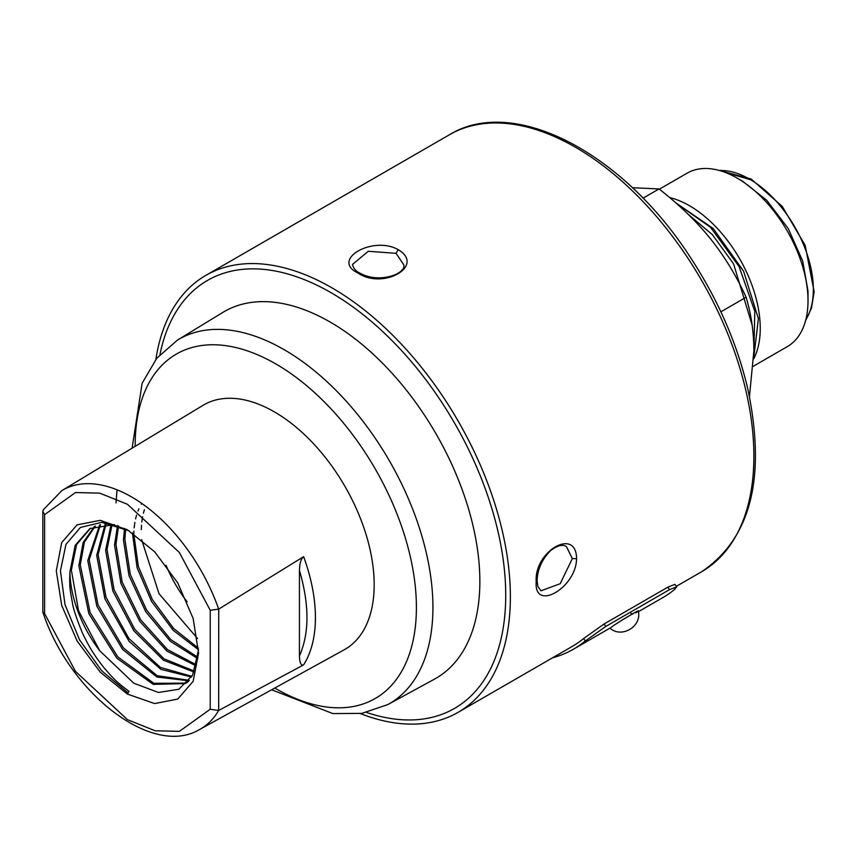 <?xml version="1.0" encoding="UTF-8"?>
<svg xmlns="http://www.w3.org/2000/svg" width="857" height="857" viewBox="0 0 857 857"><rect width="100%" height="100%" fill="white"/><g stroke="black" fill="none" stroke-linecap="round" stroke-linejoin="round"><path stroke-width="1.29" d="M753.774 357.637L758.391 318.643L743.576 271.176L713.217 228.53L675.562 202.659M676.023 203.066L710.528 227.287L739.088 266.548L754.803 311.348L753.881 350.877M155.888 359.351A252.269 145.647 60 0 1 205.862 275.376A252.269 145.647 60 0 1 331.391 287.524A252.269 145.647 60 0 1 331.991 287.877A252.269 145.647 60 0 1 496.792 510.172A252.269 145.647 60 0 1 458.131 712.317A252.269 145.647 60 0 1 360.422 713.602M357.84 272.954C330.384 259.789 372.838 235.279 398.184 249.655C425.629 265.766 383.175 290.277 357.84 272.954L359.34 272.805C379.469 284.728 407.793 272.837 403.54 264.427L396.063 253.329L368.285 251.272L352.484 264.427C353.502 268.37 355.784 271.155 359.34 272.805M576.568 558.625C576.343 587.752 533.879 612.262 536.214 581.914C533.89 551.308 576.343 526.798 576.568 558.625L572.315 558.625L560.221 583.703L540.928 590.816L537.81 586.263L537.093 580.692C537.478 569.509 541.913 559.546 550.376 550.794C557.35 545.47 562.706 544.066 566.456 546.605L572.315 558.625M458.131 712.317L572.101 646.521A252.269 145.647 -120 0 0 583.585 638.551L604.078 623.992L667.785 587.206L674.995 584.367L676.73 586.788L674.513 589.487A255.268 147.383 60 0 1 662.793 597.629L638.379 611.716M583.585 638.551L585.32 640.982A255.268 147.383 60 0 1 573.601 649.124A255.268 147.383 60 0 1 552.572 657.79M585.32 640.982L605.813 626.413L669.521 589.627L676.73 586.788M222.82 312.419A211.722 122.24 60 0 1 329.634 321.75A211.722 122.24 60 0 1 468.758 509.636A211.722 122.24 60 0 1 434.52 679.108L387.867 704.561A210.447 121.501 60 0 0 421.869 536A210.447 121.501 60 0 0 283.442 349.27A210.447 121.501 60 0 0 177.442 340.1L222.82 312.419M622.835 619.643L634.009 612.98M42.85 511.361L42.85 612.016L44.607 613.623L44.607 514.65L42.85 511.361L43.257 509.861L61.886 490.59L202.991 405.35A141.148 81.49 60 0 1 273.951 411.628A141.148 81.49 60 0 1 366.721 536.718A141.148 81.49 60 0 1 344.139 649.81L199.756 729.403A137.881 79.605 60 0 0 218.674 710.474L218.739 609.102L210.244 610.28L210.244 709.253L218.674 710.474M218.739 609.102L303.614 556.664C301.053 558.635 299.661 563.21 299.436 570.387L299.436 655.969C299.661 662.889 301.053 665.857 303.614 664.871L218.739 710.442M610.109 628.256L612.487 626.328C621.957 619.686 646.639 605.428 635.851 612.841M638.24 610.945L638.24 610.955C642.289 626.124 621.839 638.711 610.098 628.245M56.294 570.88L61.704 605.438L77.13 640.993L100.205 672.124L127.425 694.095L154.656 703.565L177.731 699.076L193.157 681.336L198.567 653.023L193.157 618.465L177.731 582.91L154.656 551.779L127.425 529.808L100.205 520.338L77.13 524.827L61.704 542.567L56.294 570.88M129.096 530.794L101.694 522.352L80.44 527.451L65.957 544.388L60.429 570.88L65.025 604.678L79.497 639.74L101.651 670.742L128.089 692.959L129.011 691.353C118.62 683.404 116.049 681.733 104.575 668.428C96.402 658.412 89.803 648.181 84.779 637.726C82.154 633.869 72.941 608.952 72.609 603.874C70.081 589.798 69.246 587.527 69.931 571.898A90.971 52.523 -120 0 0 99.691 650.72L133.746 683.168L158.438 692.467L178.834 689.274L192.643 675.027L198.524 650.131M99.701 650.709L78.565 610.784L71.345 570.055L76.584 544.602L90.521 528.233M186.023 683.147L153.885 683.308L117.838 656.912L90.135 612.584L80.269 564.913L84.382 542.127L95.341 526.08M94.559 526.369L83.14 542.502L78.865 565.716L88.871 613.73L116.895 658.23L153.221 684.389L185.326 683.565L188.315 681.583M69.931 571.898L75.212 545.341L89.889 528.587L114.431 524.58M99.658 524.87L87.778 560.574L96.83 606.21L122.562 649.381L156.842 677.019L188.947 680.79M189.322 680.308L157.26 675.734L123.376 647.871L98.062 604.956L89.182 559.76L100.494 524.698M191.518 677.041L160.848 669.317L129.075 641.336L104.875 598.786L96.702 555.422L105.165 524.13M191.936 676.323L160.473 667.474L128.946 638.561L106.022 597.275L98.105 554.608L106.075 524.088M111.142 524.205L105.615 550.269L112.813 590.902L133.853 630.784L163.419 660.201L194.057 672.049M194.432 671.16L163.976 658.808L134.785 629.317L114.077 589.712L107.029 549.455L112.128 524.291M117.516 525.577L114.538 545.127L120.901 583.328L139.777 621.379L166.901 651.052L196.199 665.953M196.489 664.882L167.436 649.552L140.709 619.868L122.176 582.128L115.952 544.313L118.566 525.962M124.511 528.458L123.451 539.974L129 575.636L145.701 611.652L170.232 641.186L197.763 658.626M197.946 657.351L170.736 639.547L146.633 610.088L130.275 574.415L124.865 539.16L125.7 529.026M132.428 532.893L137.099 567.741L151.539 601.41L173.243 630.334L198.513 649.81M198.449 648.203L173.607 628.449L152.417 599.675L138.363 566.445L133.788 533.815M197.538 638.519L158.995 593.676L141.641 539.674M187.147 601.796A90.971 52.523 60 0 1 166.087 565.32M141.287 529.68L141.491 525.266M141.791 522.031L142.583 516.857M143.387 513.236L144.405 509.711M141.748 503.488L141.309 504.216M138.888 508.833L137.956 511.072M136.563 515.1L135.567 518.881M134.86 522.438L134.131 527.891M133.896 531.072L133.799 533.557M632.37 187.715L659.044 188.936L643.007 198.192M659.044 188.936C679.226 204.694 696.334 221.245 710.346 238.61C724.39 256.211 736.313 275.75 746.104 297.25L720.876 311.819M746.104 297.25C751.246 314.348 753.839 332.205 753.881 350.802L749.457 396.491M688.289 214.411L712.403 234.668L733.56 263.838L752.146 325.146M742.815 181.384L766.704 200.238L788.247 228.583L802.73 261.149L807.958 290.791A91.57 52.866 60 0 1 808.012 293.78L808.012 300.796A100.151 57.826 60 0 1 787.272 346.646L753.314 366.25M659.365 189.193L687.11 173.168A100.151 57.826 60 0 1 737.191 178.127A100.151 57.826 60 0 1 737.202 178.138A100.151 57.826 60 0 1 808.012 300.796M669.585 197.528A100.151 57.826 60 0 1 689.435 205.701A100.151 57.826 60 0 1 753.721 358.89M676.387 586.306L701.637 571.726A252.269 145.647 -120 0 0 740.309 369.581A252.269 145.647 -120 0 0 575.508 147.286A252.269 145.647 -120 0 0 449.368 134.785L205.862 275.376M398.184 249.655L396.063 253.329M536.214 581.914L537.093 580.692M159.97 354.541A247.084 142.648 60 0 1 330.427 292.333A247.084 142.648 60 0 1 504.773 573.729A247.084 142.648 60 0 1 366.625 712.478M667.785 587.206L669.521 589.627M604.078 623.992L605.813 626.413M135.192 446.304A198.856 114.806 60 0 1 275.204 363.582A198.856 114.806 60 0 1 416.406 607.731A198.856 114.806 60 0 1 274.765 688.053M61.886 490.59A137.881 79.605 60 0 1 131.196 496.717A137.881 79.605 60 0 1 218.674 609.134M303.614 556.664A139.83 80.729 60 0 1 303.614 664.871M210.244 709.253L179.359 731.375L155.16 730.775L127.425 719.634L75.491 671.406L44.607 613.623M299.436 570.387C309.463 604.699 309.463 633.227 299.436 655.969M44.607 514.65L75.491 492.539L99.701 493.139L127.425 504.27L179.359 552.497L210.244 610.28M805.773 319.918A90.092 52.02 -120 0 0 749.639 179.167A90.092 52.02 -120 0 0 719.516 170.511M750.711 179.788L724.133 171.989M701.637 571.726C750.957 538.367 766.351 477.456 747.818 389.003C737.041 343.164 717.77 299.093 690.014 256.811C622.803 152.685 513.793 95.181 449.368 134.785M573.601 649.124L610.409 627.87M177.442 340.1L156.777 358.247L142.144 383.218L132.107 448.168M271.605 689.789L332.87 713.581L361.825 713.388L387.867 704.561M632.841 614.115L630.902 613.333M42.914 612.391C69.46 692.82 152.267 758.156 199.756 729.403M116.016 502.909L117.034 489.808M718.894 170.339L751.139 179.017L782.237 206.376L805.184 245.391L814.15 291.766L811.418 308.338L805.612 320.539M743.265 181.641L737.202 178.138"/></g></svg>
